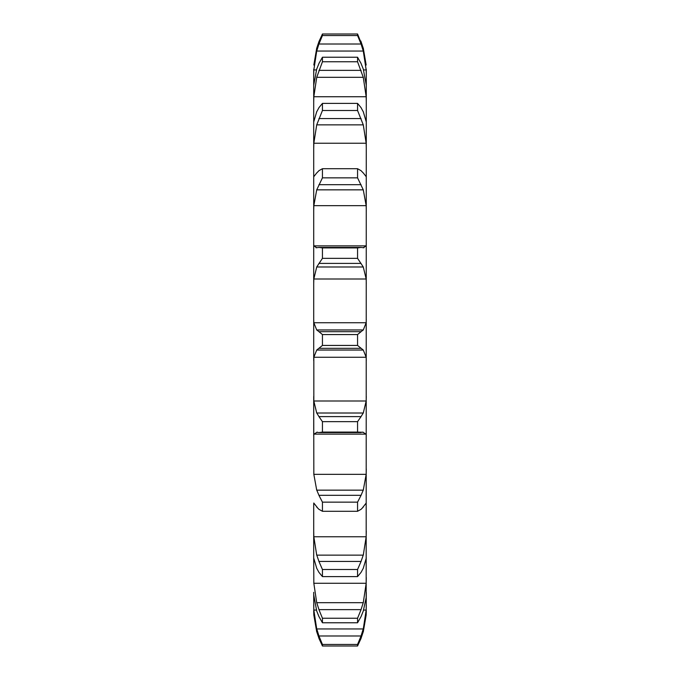 <?xml version="1.0" encoding="UTF-8"?>
<svg xmlns="http://www.w3.org/2000/svg" width="680" height="680" viewBox="0 0 680 680"><rect width="100%" height="100%" fill="white"/><g stroke="black" fill="none" stroke-linecap="round" stroke-linejoin="round"><path stroke-width="1.02" d="M363.281 631.805L366.171 614.975L366.291 592.306M313.709 610.784L313.828 614.975L316.719 631.805L313.828 614.975L313.709 594.719L316.719 611.023L318.928 616.548L322.439 622.761L322.439 618.239L318.928 609.637L361.072 609.637L357.561 618.239L357.561 622.761L361.072 616.548L363.281 611.023L366.171 597.61L366.291 69.216M313.709 592.306L313.709 594.719M313.828 583.27L366.171 583.27L363.281 602.675L316.719 602.675L313.828 583.27L313.709 558.016L316.719 568.284L318.928 572.339L322.439 576.606L322.439 569.491L318.928 561.442L361.072 561.442L357.561 569.491L357.561 576.606L361.072 572.339L363.281 568.284L366.291 558.016M313.828 536.766L366.171 536.766L363.281 555.135L316.719 555.135L313.828 536.766L313.709 530.995L313.709 558.016L313.709 503.659M313.828 474.325L366.171 474.325L363.281 490.152L316.719 490.152L313.828 474.325L313.709 396.44L313.709 436.033L313.828 434.129L366.171 434.129L366.291 436.033M313.828 401.004L366.171 401.004L363.281 413.015L316.719 413.015L313.828 401.004L313.828 357.263L366.171 357.263L366.291 360.629M357.561 247.911L322.439 247.911L318.928 247.435L361.072 247.435L357.561 247.911L357.561 258.341L363.281 266.985L366.171 278.995L313.828 278.995L313.709 283.56L313.709 243.967L313.709 360.629M316.013 247.775L316.719 247.715L313.828 245.871L313.709 243.967L313.709 176.341L313.709 211.064L313.828 205.674L366.171 205.674L366.291 211.064M313.709 176.341L313.709 121.983L313.709 149.005L313.828 143.233L366.171 143.233L366.291 149.005M316.719 111.716L313.709 121.983L313.709 85.28L313.709 102.425L313.828 96.73L366.171 96.73L366.291 102.425M316.719 68.978L313.709 85.28L313.709 69.216L313.709 75.089L313.828 69.938L316.404 69.938M313.709 69.216L313.709 75.089M366.171 614.975L366.291 610.784M361.072 638.35L357.561 646L357.561 644.453L361.072 635.987L318.928 635.987L322.439 644.453L322.439 646L318.928 638.35M360.817 639.005L363.46 631.15M313.709 604.911L313.828 610.062L316.719 628.949L363.281 628.949L366.171 610.062L366.291 604.911M360.817 636.692L363.46 628.244M366.171 583.27L366.291 577.575M360.817 610.334L363.46 601.987M366.171 536.766L366.291 530.995M360.817 562.079L363.46 554.498M363.281 507.05L361.072 509.312L357.561 511.284L357.561 502.146L361.072 495.312L318.928 495.312L322.439 502.146L322.439 511.284L318.928 509.312L316.719 507.05M362.763 507.416L366.248 503.004M366.171 474.325L366.291 468.937M360.817 495.831L363.46 489.642M363.281 432.284L357.561 432.089L357.561 421.659L361.072 416.602L318.928 416.602L322.439 421.659L322.439 432.089L318.928 432.565L361.046 432.565M362.763 432.098L366.248 434.316M366.171 401.004L366.291 396.44M360.817 416.959L363.46 412.658M357.561 334.569L322.439 334.569L318.928 331.678L361.072 331.678L357.561 334.569L357.561 345.431L363.281 350.038L366.171 357.263M313.709 319.37L313.828 322.736L316.719 329.962L363.281 329.962L366.171 322.736L366.291 319.37M360.817 331.849L363.46 329.783M366.171 278.995L366.291 283.56M363.987 247.775L363.281 247.715L366.171 245.871L366.291 243.967M360.817 247.409L363.46 247.741M361.072 170.689L357.561 168.716L357.561 177.854L363.281 189.847L366.171 205.674M366.171 176.63L363.281 172.95M360.817 170.459L363.46 173.17M361.072 107.661L357.561 103.394L357.561 110.508L363.281 124.865L366.171 143.233M363.281 111.716L366.291 121.983M360.817 107.253L363.46 112.123M313.828 69.938L316.719 51.051L318.928 44.013L361.072 44.013L357.561 35.547L357.561 34L363.281 48.195L366.171 65.025L363.281 48.195M361.072 63.453L357.561 57.239L357.561 61.761L363.281 77.325L366.171 96.73M363.281 68.978L366.291 85.28M360.817 62.9L363.46 69.53M363.596 69.938L366.171 69.938L366.291 75.089M361.072 44.013L363.281 51.051L366.171 69.938M360.817 40.995L363.46 48.849M316.54 631.15L319.183 639.005M316.54 628.244L319.183 636.692M316.54 601.987L319.183 610.334M316.54 554.498L319.183 562.079M313.752 503.004L317.237 507.416M316.54 489.642L319.183 495.831M313.752 434.316L317.237 432.098M316.719 432.284L318.954 432.565M316.54 412.658L319.183 416.959M313.828 357.263L316.719 350.038L322.439 345.431L322.439 334.569M316.54 329.783L319.183 331.849M313.828 278.995L316.719 266.985L322.439 258.341L322.439 247.911M316.54 247.741L319.183 247.409M313.828 205.674L316.719 189.847L322.439 177.854L322.439 168.716L318.928 170.689M316.54 173.17L319.183 170.459M313.828 176.63L316.719 172.95M313.828 143.233L316.719 124.865L322.439 110.508L322.439 103.394L318.928 107.661M316.54 112.123L319.183 107.253M316.719 48.195L313.828 65.025L316.719 48.195L318.928 41.65L322.439 34L322.439 35.547L318.928 44.013M313.828 96.73L316.719 77.325L322.439 61.761L322.439 57.239L318.928 63.453M316.54 69.53L319.183 62.9M316.54 48.849L319.183 40.995M357.561 644.453L322.439 644.453M357.561 646L322.439 646M357.561 618.239L322.439 618.239M357.561 622.761L322.439 622.761M357.561 569.491L322.439 569.491M357.561 576.606L322.439 576.606M357.561 502.146L322.439 502.146M357.561 511.284L322.439 511.284M357.561 421.659L322.439 421.659M357.561 432.089L322.439 432.089M316.719 350.038L363.281 350.038M318.928 348.322L361.072 348.322M357.561 345.431L322.439 345.431M316.719 266.985L363.281 266.985M357.561 258.341L322.439 258.341M318.928 263.398L361.072 263.398M316.719 189.847L363.281 189.847M357.561 177.854L322.439 177.854M357.561 168.716L322.439 168.716M318.928 184.688L361.072 184.688M316.719 124.865L363.281 124.865M357.561 110.508L322.439 110.508M357.561 103.394L322.439 103.394M318.928 118.558L361.072 118.558M316.719 77.325L363.281 77.325M357.561 61.761L322.439 61.761M357.561 57.239L322.439 57.239M318.928 70.363L361.072 70.363M316.719 51.051L363.281 51.051M357.561 35.547L322.439 35.547M357.561 34L322.439 34M313.828 610.062L316.378 610.062M363.622 610.062L366.171 610.062M313.828 322.736L366.171 322.736M313.828 245.871L366.171 245.871"/></g></svg>
